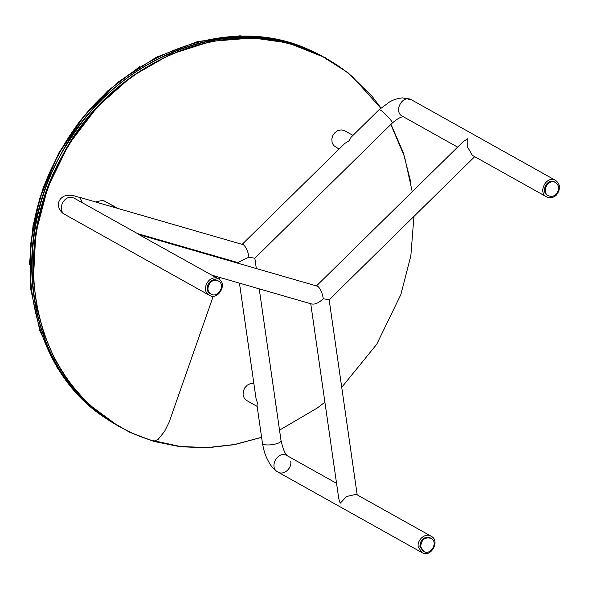 <?xml version="1.0" encoding="UTF-8"?>
<svg xmlns="http://www.w3.org/2000/svg" width="589" height="589" viewBox="0 0 589 589"><rect width="100%" height="100%" fill="white"/><g stroke="black" fill="none" stroke-linecap="round" stroke-linejoin="round"><path stroke-width="0.88" d="M242.204 244.317L344.801 143.422L349.277 140.624L351.125 137.2L379.014 109.775C379.795 107.934 393.916 122.07 392.178 123.16L254.801 258.254L248.956 257.143L237.75 262.569L137.531 233.605M239.451 283.147L255.994 398.319L257.43 402.898L256.995 405.269L262.414 443.016C262.193 446.889 281.984 444.437 280.997 440.351L259.234 288.86M253.866 383.468L250.192 383.675L247.203 385.184L244.656 387.967L243.22 391.486L243.095 394.88L244.148 397.943L246.438 400.373L257.157 406.388M117.918 208.396L103.031 200.282L117.366 208.3L243.412 244.729C246.158 247.108 247.998 251.245 248.956 257.143M352.98 135.374L344.418 130.596L341.156 129.882L337.747 130.67L334.942 132.613L332.881 135.448L331.813 139.07L332.13 142.685L333.61 145.483L339.043 149.083M117.366 208.3L79.913 197.411L82.423 202.785M103.031 200.282L95.573 201.939M218.49 278.877L216.995 278.258C208.175 275.196 200.613 290.826 209.338 295.266C217.761 300.773 228.208 283.898 218.49 278.877L138.982 234.628L317.736 286.291C320.475 288.669 322.323 292.807 323.273 298.704C318.767 302.96 314.865 304.704 311.559 303.924M316.521 285.879L463.388 141.448L467.865 138.658L467.74 147.316L472.422 155.386L546.57 196.859C550.141 198.434 553.424 197.823 556.421 195.04C560.765 189.202 560.529 184.35 555.729 180.47C546.29 174.778 537.499 192.655 546.57 196.859M431.148 536.226C425.449 532.39 416.902 539.87 418.212 546.857L421.989 552.615C430.721 558.276 440.697 540.886 431.148 536.226L356.19 494.311L346.685 496.468L340.192 503.227L338.756 498.647L310.764 303.755M423.719 551.429L422.902 550.973L419.883 546.371C420.531 539.207 423.977 536.373 430.235 537.867L431.052 538.324C438.687 542.049 430.714 555.957 423.719 551.429L420.701 546.828C421.349 539.664 424.794 536.829 431.052 538.324M548.307 195.673L547.49 195.217C540.231 191.852 547.262 177.554 554.816 182.111L555.633 182.568C559.476 185.668 559.653 189.555 556.185 194.223C553.785 196.446 551.164 196.932 548.307 195.673C541.048 192.308 548.079 178.011 555.633 182.568M211.061 294.08L210.244 293.624C203.271 290.075 209.323 277.574 216.384 280.018L218.394 280.975C226.169 284.995 217.805 298.49 211.068 294.08C204.088 290.532 210.14 278.03 217.194 280.474L218.394 280.975M474.697 156.659L329.118 299.816L323.273 298.704M94.667 409.569C21.903 352.112 10.874 226.257 70.901 138.297C127.489 47.908 245.355 10.536 324.878 57.788M302.643 47.459C218.872 13.761 107.993 63.178 60.24 155.474C10.33 243.934 27.617 360.166 98.481 412.712M120.289 427.003C34.523 382.254 6.751 253.41 61.992 156.453C113.942 54.968 241.512 7.716 326.313 58.591M312.354 51.302C227.744 9.181 108.575 57.715 58.701 154.612C6.14 247.328 28.456 369.944 106.815 418.948M380.752 108.148L352.789 77.085C313.341 42.761 257.754 30.208 204.044 43.439C146.528 56.905 92.532 100.078 62.331 156.645C33.065 210.126 25.644 274.584 42.555 328.22C58.929 382.092 99.217 424.014 149.908 439.873L154.244 441.19L158.279 439.247L164.655 431.244L169.139 422.18L213.262 296.164M293.241 43.829L312.663 51.442M74.037 198.11L72.822 197.632C64.002 194.576 56.441 210.192 65.158 214.639L209.331 295.266M379.014 109.775L389.815 101.779C391.795 100.822 395.109 98.665 402.537 97.899L411.556 99.843C402.125 94.152 393.327 112.02 402.397 116.232L457.631 147.117M336.562 483.333L286.976 455.599C278.236 449.937 268.26 467.327 277.817 471.988L277.817 471.988C283.515 475.824 292.063 468.343 290.752 461.356M219.167 279.311L219.815 277.471M226.029 259.727L226.198 259.234M256.311 268.474L254.838 258.225M236.52 262.76L236.439 262.193M74.317 198.257L139.534 234.724M411.556 99.843L555.736 180.47M421.989 552.615L277.817 471.988C274.717 470.802 269.6 463.985 269.394 463.145C266.456 457.484 264.689 455.231 262.414 443.016M287.211 455.753C284.833 453.537 282.764 448.398 280.997 440.351M392.178 123.16C397.008 118.949 400.8 116.777 403.561 116.644M79.913 197.411C74.494 196.571 72.97 193.891 64.061 196.085C58.65 199.237 57.14 203.713 59.555 209.507C61.668 212.401 63.531 214.109 65.158 214.639M357.177 494.863L329.155 299.786M312.074 304.13L211.849 275.166M261.597 437.31L234.4 444.548L207.041 447.611L180.124 446.462L149.908 439.873M279.532 430.147L317.184 408.067L324.9 402.177M341.73 387.334L376.717 344.285L400.851 294.574L410.827 255.891L413.949 216.399M412.248 191.742L404.533 156.718L390.824 124.485M380.943 107.978L372.322 96.596L347.856 72.587L319.113 54.431L287.086 42.747L252.872 37.946L211.274 41.348L170.265 54.379L131.803 76.43L97.722 106.44L68.81 144.342L47.812 187.28L35.804 233.067L33.404 279.363L36.879 307.627L44.138 334.596L55.027 359.702L69.325 382.445L86.745 402.353L106.94 419.037L129.499 432.164L153.957 441.441L180.087 446.734L207.114 447.817L234.474 444.666L261.604 437.347M410.791 182.156L403.119 152.124L390.978 124.338M29.45 264.527L33.058 225.366L43.402 187.037L58.9 152.823L79.64 121.224L107.485 91.067L139.77 66.609M325.791 57.906L281.299 40.177L239.878 35.811L197.47 41.62L156.173 57.31L118.043 82.107L84.485 115.348L57.855 155.003L39.515 199.06L30.4 245.252L30.731 289.111L39.861 330.716L57.361 368.154L82.416 399.673L119.427 426.915"/></g></svg>
